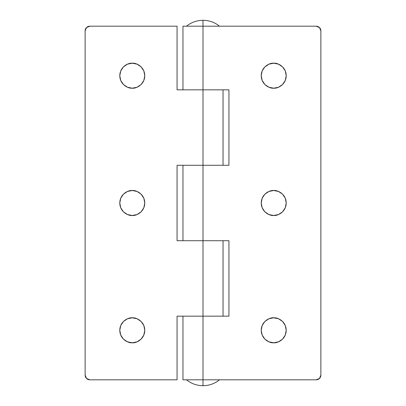 <?xml version="1.0" encoding="UTF-8"?>
<svg xmlns="http://www.w3.org/2000/svg" width="406" height="406" viewBox="0 0 406 406"><rect width="100%" height="100%" fill="white"/><g stroke="black" fill="none" stroke-linecap="round" stroke-linejoin="round"><path stroke-width="0.61" d="M186.496 26.192C191.322 22.33 196.824 20.366 203 20.3L203 26.192L203 20.3C196.824 20.366 191.322 22.33 186.496 26.192M203 385.7C196.824 385.634 191.322 383.67 186.496 379.808C191.322 383.67 196.824 385.634 203 385.7C209.176 385.634 214.678 383.67 219.504 379.808C214.678 383.67 209.176 385.634 203 385.7L203 379.808L203 385.7M219.504 26.192C214.678 22.33 209.176 20.366 203 20.3C209.176 20.366 214.678 22.33 219.504 26.192M273.72 342.796C270.066 343.298 261.398 339.548 261.231 330.301C261.398 321.055 270.066 317.304 273.72 317.807L278.506 318.756L282.556 321.466L285.266 325.521L286.215 330.301L285.266 335.082L282.556 339.137L278.506 341.842L273.72 342.796L268.939 341.842L264.89 339.137L262.18 335.082L261.231 330.301L262.18 325.521L264.89 321.466L268.939 318.756L273.72 317.807C277.379 317.304 286.047 321.055 286.215 330.301C286.047 339.548 277.379 343.298 273.72 342.796M273.72 215.495C270.066 215.997 261.398 212.247 261.231 203C261.398 193.753 270.066 190.003 273.72 190.505L278.506 191.454L282.556 194.164L285.266 198.219L286.215 203L285.266 207.781L282.556 211.836L278.506 214.546L273.72 215.495L268.939 214.546L264.89 211.836L262.18 207.781L261.231 203L262.18 198.219L264.89 194.164L268.939 191.454L273.72 190.505C277.379 190.003 286.047 193.753 286.215 203C286.047 212.247 277.379 215.997 273.72 215.495M273.72 63.204C277.379 62.702 286.047 66.452 286.215 75.699C286.047 84.945 277.379 88.696 273.72 88.193C270.066 88.696 261.398 84.945 261.231 75.699C261.398 66.452 270.066 62.702 273.72 63.204L278.506 64.158L282.556 66.863L285.266 70.918L286.215 75.699L285.266 80.479L282.556 84.534L278.506 87.244L273.72 88.193L268.939 87.244L264.89 84.534L262.18 80.479L261.231 75.699L262.18 70.918L264.89 66.863L268.939 64.158L273.72 63.204L268.939 64.158M210.668 165.283L177.067 165.283L177.067 240.717L203 240.717L177.067 240.717L177.067 165.283L203 165.283L203 89.843L177.067 89.843L228.933 89.843L228.933 165.283L203 165.283L203 26.192L316.157 26.192A4.715 4.715 0 0 1 320.872 30.907L320.872 375.093A4.715 4.715 0 0 1 316.157 379.808L182.964 379.808L182.964 316.157L182.964 379.808L316.157 379.808L319.492 378.428L320.872 375.093L320.872 30.907L319.492 27.572L316.157 26.192L203 26.192L203 89.843L228.933 89.843L228.933 165.283L203 165.283L203 240.717L228.933 240.717L228.933 316.157L203 316.157L203 379.808L203 165.283L182.964 165.283L182.964 240.717L182.964 165.709M182.964 89.843L182.964 26.192L182.964 89.843M268.939 318.756L264.89 321.466M262.18 335.082L264.89 339.137M203 26.192L182.964 26.192L203 26.192M228.933 316.157L177.067 316.157L203 316.157L203 240.717L228.933 240.717L228.933 316.157M223.036 89.843L223.036 165.283L195.332 165.283M132.28 190.505C135.934 190.003 144.602 193.753 144.769 203C144.602 212.247 135.934 215.997 132.28 215.495C128.621 215.997 119.953 212.247 119.785 203C119.953 193.753 128.621 190.003 132.28 190.505L137.061 191.454L141.11 194.164L143.82 198.219L144.769 203L143.82 207.781L141.11 211.836L137.061 214.546L132.28 215.495L127.494 214.546L123.444 211.836L120.734 207.781L119.785 203L120.734 198.219L123.444 194.164L127.494 191.454L132.28 190.505L127.494 191.454M132.28 342.796C128.621 343.298 119.953 339.548 119.785 330.301C119.953 321.055 128.621 317.304 132.28 317.807L137.061 318.756L141.11 321.466L143.82 325.521L144.769 330.301L143.82 335.082L141.11 339.137L137.061 341.842L132.28 342.796L127.494 341.842L123.444 339.137L120.734 335.082L119.785 330.301L120.734 325.521L123.444 321.466L127.494 318.756L132.28 317.807C135.934 317.304 144.602 321.055 144.769 330.301C144.602 339.548 135.934 343.298 132.28 342.796L127.494 341.842M132.28 88.193C128.621 88.696 119.953 84.945 119.785 75.699C119.953 66.452 128.621 62.702 132.28 63.204L137.061 64.158L141.11 66.863L143.82 70.918L144.769 75.699L143.82 80.479L141.11 84.534L137.061 87.244L132.28 88.193L127.494 87.244L123.444 84.534L120.734 80.479L119.785 75.699L120.734 70.918L123.444 66.863L127.494 64.158L132.28 63.204C135.934 62.702 144.602 66.452 144.769 75.699C144.602 84.945 135.934 88.696 132.28 88.193M89.843 26.192L177.067 26.192L177.067 89.843L177.067 26.192L89.843 26.192L86.508 27.572L85.128 30.907L85.128 375.093L86.508 378.428L89.843 379.808L177.067 379.808L177.067 316.157L177.067 379.808L89.843 379.808A4.715 4.715 0 0 1 85.128 375.093L85.128 30.907A4.715 4.715 0 0 1 89.843 26.192L86.508 27.572M120.734 335.082L123.444 339.137M141.11 339.137L143.82 335.082L144.769 330.301M120.734 207.781L123.444 211.836M223.036 316.157L223.036 240.717"/></g></svg>
